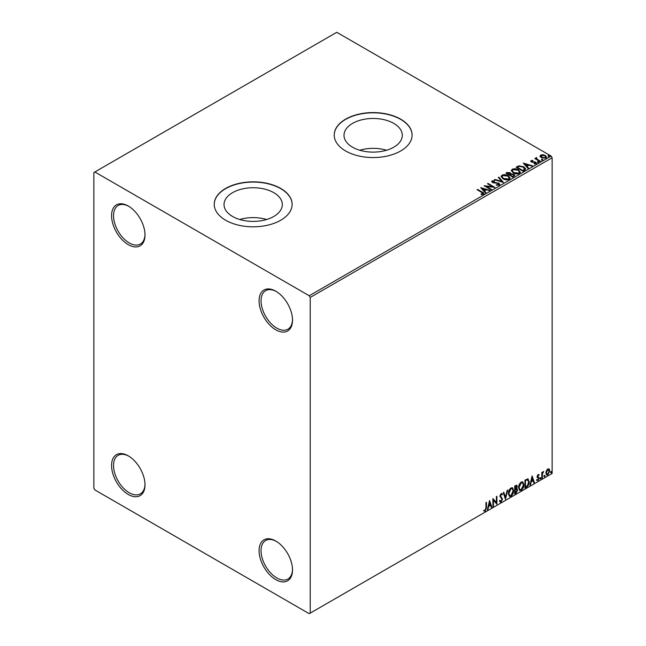 <?xml version="1.0" encoding="UTF-8"?>
<svg xmlns="http://www.w3.org/2000/svg" width="646" height="646" viewBox="0 0 646 646"><rect width="100%" height="100%" fill="white"/><g stroke="black" fill="none" stroke-linecap="round" stroke-linejoin="round"><path stroke-width="0.97" d="M275.794 291.201L275.794 291.201A23.644 13.647 -120 0 0 259.078 300.858A23.644 13.647 -120 0 0 275.794 329.815A23.644 13.647 -120 0 0 292.517 320.158A23.644 13.647 -120 0 0 275.794 291.201M292.509 319.576A22.255 12.847 60 0 1 287.906 329.21A22.255 12.847 60 0 1 276.779 328.111A22.255 12.847 60 0 1 262.244 308.497A22.255 12.847 60 0 1 265.651 290.668A22.255 12.847 60 0 1 276.294 291.499M128.288 206.042L128.288 206.034A23.644 13.647 -120 0 0 111.564 215.691A23.644 13.647 -120 0 0 128.288 244.648A23.644 13.647 -120 0 0 145.003 234.991A23.644 13.647 -120 0 0 128.288 206.034M144.995 234.417A22.255 12.847 60 0 1 140.392 244.043A22.255 12.847 60 0 1 129.265 242.944A22.255 12.847 60 0 1 114.73 223.33A22.255 12.847 60 0 1 118.145 205.501A22.255 12.847 60 0 1 128.78 206.332M128.288 455.858L128.288 455.858A23.644 13.647 -120 0 0 111.564 465.516A23.644 13.647 -120 0 0 128.288 494.465A23.644 13.647 -120 0 0 145.003 484.815A23.644 13.647 -120 0 0 128.288 455.858M144.995 484.234A22.255 12.847 60 0 1 140.392 493.867A22.255 12.847 60 0 1 129.265 492.769A22.255 12.847 60 0 1 114.73 473.155A22.255 12.847 60 0 1 118.145 455.325A22.255 12.847 60 0 1 128.78 456.157M275.794 541.025L275.794 541.025A23.644 13.647 -120 0 0 259.078 550.675A23.644 13.647 -120 0 0 275.794 579.632A23.644 13.647 -120 0 0 292.517 569.982A23.644 13.647 -120 0 0 275.794 541.025M292.509 569.401A22.255 12.847 60 0 1 287.906 579.034A22.255 12.847 60 0 1 276.779 577.928A22.255 12.847 60 0 1 262.244 558.322A22.255 12.847 60 0 1 265.651 540.492A22.255 12.847 60 0 1 276.294 541.324M393.769 123.394A29.151 16.828 0 0 0 362.002 119.744A29.151 16.828 0 0 0 344.003 135.297A29.151 16.828 0 0 0 352.538 147.191A29.151 16.828 0 0 0 384.313 150.841A29.151 16.828 0 0 0 402.305 135.297A29.151 16.828 0 0 0 393.769 123.394M386.558 150.235A29.151 16.828 0 0 0 359.749 150.235M273.791 192.661A29.151 16.828 0 0 0 242.024 189.012A29.151 16.828 0 0 0 224.025 204.564A29.151 16.828 0 0 0 232.568 216.458A29.151 16.828 0 0 0 264.335 220.108A29.151 16.828 0 0 0 282.326 204.564A29.151 16.828 0 0 0 273.791 192.661M266.588 219.503A29.151 16.828 0 0 0 239.771 219.503M280.711 188.438A38.938 22.481 0 0 0 238.277 183.561A38.938 22.481 0 0 0 214.238 204.338A38.938 22.481 0 0 0 225.64 220.229A38.938 22.481 0 0 0 268.082 225.107A38.938 22.481 0 0 0 292.121 204.338A38.938 22.481 0 0 0 280.711 188.438M292.121 204.451A38.938 22.481 0 0 0 280.711 188.664A38.938 22.481 0 0 0 238.366 183.771A38.938 22.481 0 0 0 214.238 204.451M400.69 119.171A38.938 22.481 0 0 0 358.255 114.294A38.938 22.481 0 0 0 334.216 135.062A38.938 22.481 0 0 0 345.618 150.962A38.938 22.481 0 0 0 388.06 155.839A38.938 22.481 0 0 0 412.091 135.062A38.938 22.481 0 0 0 400.69 119.171M412.091 135.184A38.938 22.481 0 0 0 400.69 119.397A38.938 22.481 0 0 0 358.344 114.504A38.938 22.481 0 0 0 334.216 135.184M93.864 172.539L93.864 488.223L94.849 489.926L309.232 613.7L310.217 613.135L310.217 297.451L309.232 295.747L94.849 171.973L93.864 172.539M540.129 156.348L540.726 155.048L542.979 154.701L545.281 155.436L546.605 157.107L545.935 158.052L541.405 157.681L540.072 155.993M536.705 158.084L537.036 159.142L540.371 161.161L539.846 161.468L534.815 158.561L536.083 158.682L536.172 157.672L536.753 157.543L536.592 158.633M535.203 158.787L536.083 159.142L536.172 157.672L536.172 158.133L536.753 157.543M530.746 161.379L531.052 160.628L532.788 160.45L532.91 160.886L531.706 160.967L531.868 161.653L535.833 162.211L536.164 163.688L534.395 163.931L534.234 163.486L535.486 163.373L535.324 162.526L532.312 162.324L531.367 161.976L531.052 160.628L530.697 161.145M531.706 160.967L531.868 162.106L532.457 162.299L532.457 161.847M536.56 163.139L536.164 163.688M534.234 163.939L535.486 163.826L535.324 162.526M524.584 170.278L522.985 171.198L516.106 167.225L519.029 165.82L523.866 166.813L525.707 168.953L524.584 170.278M512.746 177.109L505.866 173.136L506.835 172.571L510.13 172.644L510.946 173.863L513.796 174.25L514.757 175.47L512.746 177.109M510.97 173.685L510.946 174.315L513.796 174.703L513.796 174.25M503.484 182.463L494.392 179.758L494.965 179.426L501.861 181.478L498.316 177.497L498.89 177.157L503.484 182.463M491.477 189.391L490.952 189.698L484.064 185.725L492.64 186.702L487.504 183.73L488.037 183.432L494.925 187.405L486.357 186.436L491.477 189.391M481.068 194.527L482.715 194.293L481.674 192.387L477.095 189.746L477.62 189.439L482.271 192.128C483.733 192.726 484.12 193.429 483.426 194.244L481.327 194.535L481.068 194.075L482.869 193.711M483.894 193.614L483.426 194.244M309.232 295.747L551.151 156.074L336.768 32.3L94.849 171.973M480.713 187.655L489.894 190.304L489.313 190.643L486.398 189.771L484.468 190.893L485.97 192.573L485.388 192.904L480.713 187.655M499.293 185.079L496.241 185.111L498.906 184.183L498.55 185.152L498.341 183.472L492.47 182.519L492.09 180.88L494.586 180.791L494.594 181.276L492.793 181.292L492.971 182.196L498.882 183.165L499.794 184.368L499.293 185.079M491.654 181.526L492.09 180.88L492.09 181.34L494.586 181.243L494.586 180.791M492.793 181.292L492.971 182.656L494.174 182.98L494.174 182.527M502.984 178.813L501.094 176.471L501.95 175.195C504.195 174.388 506.294 174.565 508.249 175.736L510.106 178.078L509.226 179.346C506.997 180.137 504.922 179.951 502.984 178.813M513.223 172.902L511.333 170.56L512.189 169.284C514.434 168.477 516.534 168.654 518.48 169.825L520.337 172.167L519.465 173.435C517.236 174.226 515.153 174.04 513.223 172.902M523.252 163.099L532.433 165.747L531.852 166.079L528.937 165.214L527.007 166.329L528.509 168.017L527.927 168.348L523.252 163.099M537.682 162.154L537.545 161.573L538.562 161.645L538.699 162.235L537.682 162.154L537.545 161.573L537.545 162.025L538.562 162.098L538.562 161.645L538.699 162.235M541.744 159.812L541.606 159.223L542.624 159.304L542.753 159.885L541.744 159.812L541.606 159.223L541.606 159.683L542.624 159.756L542.624 159.304L542.753 159.885M548.357 155.993L548.228 155.403L549.245 155.484L549.375 156.066L548.357 155.993L548.228 155.403L548.228 155.856L549.245 155.936L549.245 155.484L549.375 156.066M546.387 470.7L547.816 468.907L549.237 469.044L549.754 470.813L547.816 474.923L546.661 475.036L545.87 473.058L546.387 470.7M548.963 468.81L549.754 470.813M541.808 478.29L541.808 472.476L542.341 472.169L542.341 473.025L543.666 471.507L542.422 473.986L542.341 477.983L541.808 478.29M538.142 474.495L539.16 474.729L537.658 476.263L539.16 478.242L538.045 480.559L536.955 480.406L537.262 479.695L537.989 479.881L538.635 478.573L537.133 476.603L538.142 474.495L539.16 474.729L538.489 475.125M538.853 475.408L537.779 474.963L537.27 476.037L537.658 476.263M537.27 476.037L539.16 478.242M537.262 479.695L537.989 479.881M538.506 478.097L537.302 477.394M527.637 478.807L529.187 481.698C529.268 483.951 528.388 485.744 526.555 487.092L524.956 488.021L524.956 480.067L528.226 478.952M516.582 485.122L516.881 486.244L516.235 488.311L517.712 489.943L516.089 493.132L514.717 493.932L514.717 485.978L516.8 485.194L517.276 486.47L516.63 488.538L517.212 488.642M505.447 499.277L503.242 492.607L503.815 492.268L505.495 497.339L507.167 490.338L507.74 490.007L505.447 499.277M493.447 506.214L492.914 506.512L492.914 498.567L496.362 502.507L496.362 496.58L496.887 496.273L496.887 504.219L493.447 500.295L493.447 506.214L492.914 506.06M485.945 507.877L485.945 502.588L486.47 502.289L486.47 507.651L485.219 511.164L483.911 511.002L484.185 510.235L485.211 510.356L485.945 507.877M310.217 613.135L552.136 473.461L552.136 157.777L310.217 297.451M489.563 500.505L491.856 507.126L491.283 507.457L490.572 505.317L488.642 506.44L487.932 509.395L487.359 509.726L489.563 500.505M501.118 493.625L502.451 494.206L502.031 494.933L501.11 494.448L500.416 495.853L502.54 499.011L501.086 502.007L500.19 502.071L499.536 501.159L499.964 500.513L501.046 501.215L502.007 499.31L499.891 496.193L501.118 493.625L501.902 493.576M500.303 501.07L501.046 501.215M502.031 494.933L500.715 494.222L500.028 495.627L500.416 495.853M508.362 493.657C508.321 491.412 509.193 489.507 510.978 487.94L512.569 487.795L513.659 490.564C513.691 492.817 512.811 494.715 511.018 496.265L509.452 496.394L508.362 493.657M518.601 487.746C518.56 485.501 519.432 483.596 521.217 482.029L522.808 481.884L523.89 484.653C523.93 486.906 523.05 488.804 521.257 490.354L519.691 490.484L518.601 487.746M532.102 475.94L534.395 482.57L533.822 482.901L533.111 480.761L531.182 481.876L530.471 484.831L529.898 485.162L532.102 475.94M540.137 478.694L540.573 477.774L541.017 478.185L540.573 479.106L539.741 478.468M540.573 477.774L541.017 478.185L540.621 477.959L540.177 478.872M544.19 476.352L544.635 475.432L545.079 475.844L544.635 476.756L543.803 476.126M544.635 475.432L545.079 475.844L544.683 475.618L544.239 476.53M550.812 472.533L551.256 471.612L551.692 472.016L551.256 472.937L550.416 472.299M551.256 471.612L551.692 472.016L551.304 471.79L550.86 472.71M551.151 156.074L552.136 157.777M486.083 502.515L486.083 507.425L484.823 510.938L485.219 511.164M484.823 510.938L483.523 510.776M489.474 500.876L491.856 507.126M488.642 506.44L490.572 505.317M488.247 506.206L487.536 509.169L487.932 509.395M489.603 502.394L489.216 502.168L488.473 505.261L490.346 504.639L489.603 502.394L488.869 505.487M492.914 498.615L496.362 502.507M496.491 496.499L496.491 503.961M493.051 505.98L493.051 500.069L493.447 500.295M500.028 495.627L502.144 498.785L500.69 501.78L501.086 502.007M500.69 501.78L500.004 501.926M499.576 500.279L500.65 500.981M501.692 493.504L502.451 494.206M502.055 493.98L501.74 494.537M501.643 494.707L500.715 494.222L501.643 494.707M503.549 492.43L505.495 497.339M507.223 490.306L505.237 498.631M512.375 487.706L513.659 490.564M513.263 490.338C513.295 492.583 512.415 494.489 510.623 496.039L511.018 496.265M510.623 496.039L509.258 496.265M512.076 488.578L510.606 488.513L508.499 493.124L509.573 495.417M513.126 490.871L512.27 488.659L511.002 488.739L508.887 493.35L509.767 495.555L511.002 495.466L513.126 490.871M516.235 488.311L517.712 489.943M517.325 489.716L515.702 492.906L516.089 493.132M515.702 492.906L514.717 493.479M516.792 490.023L515.96 489.079L514.854 489.628L515.242 492.809L517.188 490.249L516.356 489.305L515.242 489.854L515.242 492.809M516.429 489.135L515.96 489.079L516.429 489.135M516.743 486.793L515.403 485.945L516.348 486.567L515.403 485.945L514.854 486.26L515.242 489.038L516.743 486.793L515.791 486.172L515.242 486.495L515.242 489.038M522.606 481.795L523.89 484.653M523.502 484.427C523.535 486.68 522.654 488.578 520.862 490.128L521.257 490.354M520.862 490.128L519.497 490.354M522.315 482.667L520.846 482.602L518.738 487.213L519.812 489.507M523.365 484.96L522.501 482.748L521.233 482.828L519.126 487.439L519.998 489.644L521.233 489.555L523.365 484.96M528.024 478.864L528.799 481.472C528.872 483.717 527.992 485.517 526.159 486.866L526.555 487.092M526.159 486.866L524.956 487.568M527.701 479.744L526.958 479.493L525.093 480.349L525.481 486.898L527.467 485.55L528.662 482.005L527.354 479.72L525.481 480.584L525.481 486.898M526.958 479.493L527.516 479.607M532.013 476.32L534.395 482.57M531.182 481.876L533.111 480.761M530.786 481.65L530.075 484.605L530.471 484.831M532.143 477.838L531.755 477.612L531.012 480.705L532.885 480.075L532.143 477.838L531.408 480.931M538.457 475.181L537.779 474.963L538.457 475.181M537.924 476.788L538.594 477.216M538.772 478.016L537.65 480.333L538.045 480.559M537.65 480.333L536.56 480.18M536.866 479.461L537.593 479.655M536.907 477.168L537.94 477.822M540.177 477.547L540.621 477.959M541.946 472.404L542.341 473.025M543.165 471.604L543.407 472.266M542.212 472.953L542.422 473.986M542.026 473.76L542.341 477.983M544.239 475.206L544.683 475.618M549.358 470.587L547.42 474.697L547.816 474.923M547.42 474.697L546.468 474.891M548.406 469.489L547.42 469.4L546.007 472.525L546.791 474.124M549.221 471.12L547.808 469.626L546.395 472.751L546.976 474.269L547.808 474.212L549.221 471.12M548.212 469.343L547.42 469.4M550.86 471.386L551.304 471.79M477.483 189.972L477.62 189.439M477.62 189.892L483.846 193.832M482.263 194.438L482.263 193.986M481.165 188.172L489.369 190.61M485.695 192.726L484.468 190.893M482.417 188.592L483.983 190.804L485.469 189.496L482.417 188.592L483.983 190.352L485.469 189.496M483.983 190.804L483.983 190.352M484.896 186.201L492.64 187.154L492.64 186.702M487.9 183.965L488.037 183.432M488.037 183.884L494.109 187.388M491.089 189.617L486.357 186.436M498.341 183.924L498.55 185.152L496.322 185.111L496.322 184.659M491.703 181.752L492.09 181.34M492.793 181.752L492.971 182.656L492.793 181.752M494.174 182.98L495.514 183.004L495.514 182.543M495.514 183.004L498.882 183.626L498.882 183.165M498.882 183.626L499.754 184.578M494.909 179.911L494.965 179.426M494.965 179.879L501.861 181.93L501.861 181.478M498.583 177.795L498.89 177.157M498.89 177.618L503.113 182.35M501.118 176.705L501.95 175.195M501.95 175.647C504.195 174.84 506.294 175.018 508.249 176.188L508.249 175.736M508.249 176.188L510.082 178.296M502.023 176.867L503.509 178.958L508.499 179.402L509.193 178.102M507.716 176.035L502.677 175.591L501.999 176.624L503.509 178.498L508.499 178.95L509.218 177.868L507.716 176.035M508.499 179.402L508.499 178.95M503.509 178.958L503.509 178.498M506.254 173.362L510.13 173.096L510.13 172.644M510.13 173.096L510.946 174.315M513.796 174.703L514.725 175.688M513.174 176.503L513.861 175.324L513.263 174.557L511.204 174.323L510.009 174.921L512.569 176.851L513.804 175.542M509.573 174.808L510.211 173.693L509.613 172.958L507.102 173.241L509.306 174.969L510.146 173.903M509.306 174.969L509.573 174.355M507.102 173.241L509.306 174.509M512.569 176.851L513.174 176.051M510.009 174.921L512.569 176.398M511.349 170.794L512.189 169.284M512.189 169.736C514.434 168.929 516.534 169.107 518.48 170.278L518.48 169.825M518.48 170.278L520.321 172.385M512.262 170.956L513.748 173.047L518.738 173.491L519.432 172.191M517.955 170.124L512.916 169.68L512.238 170.714L513.748 172.595L518.738 173.039L519.457 171.965L517.955 170.124M518.738 173.491L518.738 173.039M513.748 173.047L513.748 172.595M516.493 167.451L519.029 165.82M519.029 166.272L523.866 167.274L523.866 166.813M523.866 167.274L525.683 169.179M524.617 169.696L523.333 167.12L519.4 166.361L517.341 167.33L522.808 170.94L524.617 169.696L524.738 168.994M517.341 167.33L522.808 170.487L524.77 169.22M522.808 170.94L522.808 170.487M523.704 163.608L531.908 166.046M528.234 168.17L527.007 166.329M524.956 164.036L526.522 166.248L528.008 164.94L524.956 164.036L526.522 165.796L528.008 164.94M526.522 166.248L526.522 165.796M531.052 161.088L531.957 160.878M532.788 160.87L532.788 160.45M531.706 161.419L531.868 162.106L531.706 161.419M532.457 162.299L534.88 162.316L534.88 161.855M534.88 162.316L535.833 162.663L535.833 162.211M535.833 162.663L536.511 163.349M535.486 163.826L535.324 162.986L535.486 163.826M537.682 162.606L537.545 162.025M538.562 162.098L538.699 162.687M535.34 158.714L535.34 158.254M536.083 159.142L536.172 158.133M536.705 158.536L537.036 159.142M537.036 159.594L539.975 161.387M541.744 160.265L541.606 159.683M542.624 159.756L542.753 160.345M540.129 156.808L540.726 155.048M540.726 155.5L542.979 155.153L542.979 154.701M542.979 155.153L545.281 155.888L545.281 155.436M545.281 155.888L546.573 157.333M541.34 155.856L541.937 157.834L545.313 158.149L545.749 157.22M540.928 156.308L541.34 155.403L541.937 157.374L545.313 157.697L545.789 157.002L544.756 155.743L541.34 155.403M545.313 158.149L545.313 157.697M541.937 157.834L541.937 157.374M548.357 156.445L548.228 155.856M549.245 155.936L549.375 156.518M482.271 192.581L482.271 192.128M506.835 173.031L506.835 172.571M517.147 167.08L517.147 166.62M523.381 170.609L523.381 170.156M533.499 162.291L533.499 161.839M538.683 160.636L538.683 160.184M492.535 181.655L492.535 182.107M509.218 177.868L509.218 178.328M501.999 176.624L501.999 177.077M510.211 173.693L510.211 174.145M513.861 175.324L513.861 175.777M519.457 171.965L519.457 172.417M512.238 170.714L512.238 171.166M531.537 161.217L531.537 161.67M535.712 163.05L535.712 163.503M545.789 157.002L545.789 157.454"/></g></svg>
